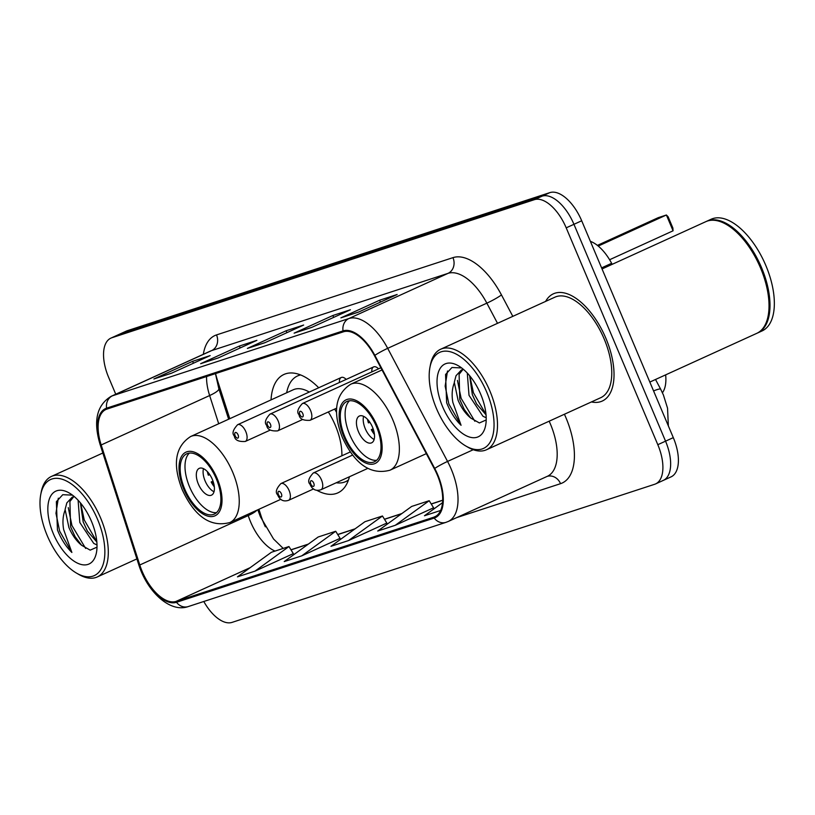 <?xml version="1.0" encoding="UTF-8"?>
<svg xmlns="http://www.w3.org/2000/svg" width="815" height="815" viewBox="0 0 815 815"><rect width="100%" height="100%" fill="white"/><g stroke="black" fill="none" stroke-linecap="round" stroke-linejoin="round"><path stroke-width="1.22" d="M336.564 412.441A65.057 32.427 -114.5 0 0 334.67 409.059M318.706 387.757A65.057 32.427 -114.5 0 0 283.936 374.462A65.057 32.427 -114.5 0 0 271.028 399.9M378.568 368.828A9.21 4.584 -114.5 0 0 373.616 366.913A9.21 4.584 -114.5 0 0 371.813 371.905M346.192 379.413A9.21 4.584 -114.5 0 0 341.24 377.498A9.21 4.584 -114.5 0 0 339.437 382.49M258.915 509.283L260.953 515.61A49.104 24.481 -114.5 0 0 263.907 523.576A49.104 24.481 -114.5 0 0 265.344 526.806M215.588 373.576A49.104 24.481 -114.5 0 0 217.564 380.687L229.779 418.696M316.75 490.253A65.057 32.427 -114.5 0 0 337.889 492.861A65.057 32.427 -114.5 0 0 349.421 476.755M350.022 452.081A65.057 32.427 -114.5 0 0 349.92 451.378M665.641 374.869A36.828 18.358 65.5 0 1 662.432 392.759M590.386 241.352A36.828 18.358 65.5 0 1 611.627 263.306L612.177 264.335M662.34 480.779A36.828 18.358 -114.5 0 0 663.288 480.402L671.04 476.877A36.828 18.358 -114.5 0 0 673.302 437.635L581.696 220.773A36.828 18.358 -114.5 0 0 549.85 192.625L127.354 330.696A36.828 18.358 -114.5 0 0 126.396 331.063L118.644 334.598A36.828 18.358 -114.5 0 1 119.601 334.221A36.828 18.358 -114.5 0 0 118.644 334.598L110.901 338.123A36.828 18.358 -114.5 0 0 108.64 377.365L115.75 394.216M203.791 601.49A36.828 18.358 -114.5 0 0 232.092 622.375L654.588 484.304A36.828 18.358 -114.5 0 0 655.545 483.937A36.828 18.358 -114.5 0 0 657.807 444.695L566.201 227.833L573.954 224.308A36.828 18.358 -114.5 0 0 542.107 196.15L119.601 334.221L542.107 196.15A36.828 18.358 -114.5 0 1 573.954 224.308L665.549 441.16L573.954 224.308L581.696 220.773M663.288 480.402A36.828 18.358 -114.5 0 0 665.549 441.16A36.828 18.358 -114.5 0 1 663.288 480.402L655.545 483.937M605.871 338.266A58.925 29.371 -114.5 0 0 553.385 293.818A58.925 29.371 -114.5 0 0 545.612 301.407A58.925 29.371 -114.5 0 1 553.385 293.818A58.925 29.371 -114.5 0 1 605.871 338.266A58.925 29.371 -114.5 0 1 602.254 401.051A58.925 29.371 -114.5 0 0 605.871 338.266M437.258 474.921A39.283 19.58 65.5 0 1 434.843 516.781A39.283 19.58 65.5 0 1 433.825 517.179L176.111 601.389A39.283 19.58 65.5 0 1 139.783 564.989L101.182 444.959A39.283 19.58 65.5 0 1 105.96 409.466A39.283 19.58 65.5 0 1 106.979 409.069L343.421 331.807A39.283 19.58 65.5 0 1 374.452 355.656L434.324 468.737A39.283 19.58 65.5 0 1 437.258 474.921M437.726 474.768A40.261 20.069 -114.5 0 0 434.711 468.431L374.849 355.34A40.261 20.069 -114.5 0 0 343.034 330.9L106.592 408.172A40.261 20.069 -114.5 0 0 100.653 444.949L139.253 564.989A40.261 20.069 -114.5 0 0 176.498 602.295L434.201 518.075A40.261 20.069 -114.5 0 0 437.726 474.768M255.003 571.132L288.958 546.539L271.426 552.264L237.471 576.857L255.003 571.132L293.319 553.619M301.754 555.85L335.709 531.258L318.176 536.993L284.221 561.586L301.754 555.85L340.069 538.338M395.255 525.298L429.21 500.705L411.677 506.431L377.722 531.034L395.255 525.298L433.57 507.786M348.504 540.579L382.459 515.987L364.926 521.712L330.971 546.305L348.504 540.579L386.819 523.067M591.425 401.938A58.925 29.371 -114.5 0 0 602.254 401.051A58.925 29.371 -114.5 0 1 591.425 401.938M566.201 227.833A36.828 18.358 -114.5 0 0 534.355 199.685L111.859 337.756A36.828 18.358 -114.5 0 0 110.901 338.123M153.882 378.985L192.615 361.33L210.148 355.605L171.415 373.25L153.882 378.985A9.821 8.496 71.9 0 1 154.646 378.68L171.792 373.076M294.134 333.152L332.866 315.497L350.399 309.771L311.666 327.416L294.134 333.152A9.821 8.496 71.9 0 1 294.898 332.846L312.033 327.253M340.884 317.87L379.617 300.226L397.149 294.49L358.406 312.145L340.884 317.87A9.821 8.496 71.9 0 1 341.648 317.575L358.783 311.972M200.633 363.704L239.366 346.049L256.898 340.324L218.165 357.979L200.633 363.704A9.821 8.496 71.9 0 1 201.397 363.409L218.532 357.805M247.383 348.423L286.116 330.778L303.649 325.042L264.916 342.697L247.383 348.423A9.821 8.496 71.9 0 1 248.147 348.127L265.282 342.524M442.545 502.661L424.472 515.752L440.65 510.465M286.116 330.778L286.911 332.673M239.366 346.049L240.16 347.944M379.617 300.226L380.411 302.12M332.866 315.497L333.661 317.392M192.615 361.33L193.42 363.225M382.459 515.987L386.85 523.108M429.21 500.705L433.6 507.827M335.709 531.258L340.099 538.379M288.958 546.539L293.349 553.66M436.494 408.6A52.781 26.314 -114.5 0 0 465.752 445.958A52.781 26.314 -114.5 0 0 491.751 438.857A52.781 26.314 -114.5 0 0 486.749 392.178A52.781 26.314 -114.5 0 0 454.108 353.099A52.781 26.314 -114.5 0 0 429.943 367.361A52.781 26.314 -114.5 0 0 436.494 408.6M465.752 445.958L467.881 447.19A55.237 27.537 -114.5 0 0 486.453 449.768A55.237 27.537 -114.5 0 0 489.846 390.905A55.237 27.537 -114.5 0 0 440.65 349.238A55.237 27.537 -114.5 0 0 430.402 364.947L429.943 367.361M486.453 449.768L600.726 397.7A55.237 27.537 -114.5 0 0 604.119 338.846A55.237 27.537 -114.5 0 0 554.913 297.169L440.65 349.238M649.83 382.072L756.748 333.355A61.38 30.593 -114.5 0 0 768.138 315.904A61.38 30.593 -114.5 0 0 760.527 267.952A61.38 30.593 -114.5 0 0 726.491 224.512A61.38 30.593 -114.5 0 0 705.851 221.649L602.051 268.95M768.188 315.599A60.758 30.287 -114.5 0 0 768.25 315.293A60.758 30.287 -114.5 0 0 760.711 267.829A60.758 30.287 -114.5 0 0 727.021 224.818A60.758 30.287 -114.5 0 0 726.756 224.665M757.237 333.121A61.38 30.593 -114.5 0 0 757.726 332.917A61.38 30.593 -114.5 0 0 761.495 267.514A61.38 30.593 -114.5 0 0 706.819 221.211A61.38 30.593 -114.5 0 0 706.34 221.436M757.726 332.917L762.076 330.931A61.38 30.593 -114.5 0 0 765.845 265.527A61.38 30.593 -114.5 0 0 711.179 219.225L706.819 221.211M486.198 417.81L482.908 416.2L469.012 395.316L467.29 373.056M486.035 414.835L476.531 403.832L472.354 394.704L469.634 375.715M463.399 369.348L461.372 370L456.023 375.715L454.291 382.296L458.091 400.287C461.422 407.969 465.65 413.898 470.795 418.095L464.234 409.436L459.782 399.513L459.1 374.309L462.981 369.44M461.636 367.932L451.938 367.514L445.561 374.493L446.64 402.712L447.415 404.637C451.001 412.991 455.554 419.878 461.066 425.287L452.855 402.416C451.581 395.234 452.04 388.765 454.24 383.009M480.667 394.154A40.027 19.947 -114.5 0 0 458.478 365.833A40.027 19.947 -114.5 0 0 438.765 371.212A40.027 19.947 -114.5 0 0 442.565 406.614A40.027 19.947 -114.5 0 0 467.311 436.239A40.027 19.947 -114.5 0 0 485.638 425.43A40.027 19.947 -114.5 0 0 480.667 394.154M470.795 418.095L479.383 422.954L485.709 420.173M461.066 425.287L448.851 403.985L445.153 386.116L447.506 370.998M474.85 421.253L461.147 398.382L457.439 380.411M486.005 414.458L473.444 392.779L469.807 375.919M464.326 409.599L459.996 400.114M476.622 403.985L472.293 394.511M376.418 426.479A33.14 16.524 -114.5 0 0 346.895 401.479A33.14 16.524 -114.5 0 0 344.857 436.789A33.14 16.524 -114.5 0 0 374.38 461.799A33.14 16.524 -114.5 0 0 376.418 426.479M349.492 400.766A33.14 16.524 -114.5 0 0 349.696 434.589A33.14 16.524 -114.5 0 0 376.622 460.302M598.241 246.059L666.395 214.997L673.068 230.808L609.61 259.73M673.068 230.808L672.884 228.047L668.117 216.759L666.395 214.997L658.214 217.676L597.405 245.376M372.496 427.142A14.731 7.345 -114.5 0 0 359.374 416.027A14.731 7.345 -114.5 0 0 358.468 431.726A14.731 7.345 -114.5 0 0 371.589 442.84A14.731 7.345 -114.5 0 0 372.496 427.142M363.602 416.333A14.731 7.345 -114.5 0 0 365.242 428.639A14.731 7.345 -114.5 0 0 374.136 439.438M374.452 434.548A19.642 9.79 65.5 0 1 371.283 429.648L373.138 428.802M373.973 431.695A17.186 8.568 65.5 0 1 372.475 429.25L371.283 429.648M373.189 428.945L372.475 429.25M369.348 421.538A17.186 8.568 65.5 0 0 369.613 422.476L368.421 422.863A19.642 9.79 65.5 0 1 367.504 419.307M47.301 535.781A52.781 26.314 -114.5 0 0 76.559 573.139A52.781 26.314 -114.5 0 0 102.558 566.038A52.781 26.314 -114.5 0 0 97.556 519.359A52.781 26.314 -114.5 0 0 64.915 480.28A52.781 26.314 -114.5 0 0 40.75 494.542A52.781 26.314 -114.5 0 0 47.301 535.781M76.559 573.139L78.688 574.381A55.237 27.537 -114.5 0 0 97.26 576.959A55.237 27.537 -114.5 0 0 100.653 518.096A55.237 27.537 -114.5 0 0 51.457 476.418A55.237 27.537 -114.5 0 0 41.208 492.128L40.75 494.542M97.005 544.991L93.715 543.391L79.819 522.496L78.097 500.237M96.842 542.026L87.337 531.013L83.171 521.885L80.441 502.896M74.206 496.529L72.178 497.191L66.83 502.896L65.098 509.487L68.898 527.478C72.229 535.149 76.457 541.089 81.602 545.276L75.041 536.616L70.589 526.704L69.907 501.5L73.788 496.63M72.443 495.123L62.745 494.705L56.367 501.683L57.447 529.893L58.222 531.818C61.808 540.182 66.361 547.059 71.873 552.468L63.662 529.607C62.388 522.425 62.847 515.946 65.047 510.19M91.474 521.345A40.027 19.947 -114.5 0 0 69.285 493.014A40.027 19.947 -114.5 0 0 49.572 498.403A40.027 19.947 -114.5 0 0 53.372 533.794A40.027 19.947 -114.5 0 0 78.118 563.43A40.027 19.947 -114.5 0 0 96.445 552.611A40.027 19.947 -114.5 0 0 91.474 521.345M81.602 545.276L90.19 550.145L96.516 547.364M71.873 552.468L59.658 531.166L55.96 513.297L58.313 498.189M85.657 548.434L71.954 525.563L68.256 507.602M96.812 541.649L84.251 519.96L80.614 503.099M75.133 536.779L70.803 527.305M87.429 531.176L83.099 521.702M216.301 478.802A33.14 16.524 -114.5 0 0 186.778 453.802A33.14 16.524 -114.5 0 0 184.74 489.122A33.14 16.524 -114.5 0 0 214.263 514.122A33.14 16.524 -114.5 0 0 216.301 478.802M189.375 453.089A33.14 16.524 -114.5 0 0 189.579 486.912A33.14 16.524 -114.5 0 0 216.505 512.625M336.259 482.755A58.059 28.943 -114.5 0 0 345.642 481.645A58.059 28.943 -114.5 0 0 348.474 479.933M341.882 455.789A47.26 23.554 -114.5 0 0 335.342 425.43A47.26 23.554 -114.5 0 0 328.323 411.952M309.272 392.056A47.26 23.554 -114.5 0 0 293.247 389.774L190.608 436.545A47.26 23.554 65.5 0 1 232.703 472.201A47.26 23.554 65.5 0 1 229.799 522.558C210.565 527.58 194.714 516.649 182.244 489.774C172.311 464.367 175.103 446.63 190.608 436.545M300.643 374.951A58.059 28.943 -114.5 0 0 297.485 375.97A58.059 28.943 -114.5 0 0 286.849 391.862L286.656 392.779M212.369 479.464A14.731 7.345 -114.5 0 0 199.257 468.35A14.731 7.345 -114.5 0 0 198.351 484.049A14.731 7.345 -114.5 0 0 211.472 495.163A14.731 7.345 -114.5 0 0 212.369 479.464M203.485 468.656A14.731 7.345 -114.5 0 0 205.125 480.962A14.731 7.345 -114.5 0 0 214.009 491.761M214.325 486.871A19.642 9.79 65.5 0 1 211.167 481.971L213.01 481.125M213.856 484.018A17.186 8.568 65.5 0 1 212.358 481.584L211.167 481.971M213.061 481.278L212.358 481.584M209.231 473.861A17.186 8.568 65.5 0 0 209.496 474.799L208.304 475.196A19.642 9.79 65.5 0 1 207.387 471.63M601.592 267.88L611.627 263.306M549.85 192.625L534.355 199.685M673.302 437.635L657.807 444.695M127.354 330.696L111.859 337.756M655.525 379.474L660.659 389.173A24.552 2.516 152.1 0 0 653.569 390.925M139.783 564.989L248.239 515.569A39.283 19.58 -114.5 0 0 250.602 521.946A39.283 19.58 -114.5 0 0 275.042 551.083M247.842 514.336L248.239 515.569A22.097 4.37 -17.8 0 0 256.847 510.231M433.825 517.179L435.811 516.272M106.592 408.172A12.276 10.626 -108.1 0 1 112.46 395.795L348.902 318.533A49.104 24.481 65.5 0 1 387.685 348.341L447.557 461.433A49.104 24.481 65.5 0 1 451.225 469.155A49.104 24.481 65.5 0 1 448.209 521.478L547.374 476.296A49.104 24.481 -114.5 0 0 550.39 423.973A49.104 24.481 -114.5 0 0 549.167 421.202M434.711 468.431A12.276 1.263 152.1 0 1 447.557 461.433L473.25 449.717M374.849 355.34A12.276 1.263 152.1 0 1 387.685 348.341L486.85 303.16A49.104 24.481 -114.5 0 0 448.056 273.351L348.902 318.533A12.276 10.626 71.9 0 0 343.034 330.9M111.186 396.294A49.104 24.481 65.5 0 1 112.46 395.795L211.615 350.613A49.104 24.481 -114.5 0 0 210.341 351.112L111.186 396.294C96.74 405.065 93.053 421.131 100.102 444.491L138.703 564.53C146.985 591.191 169.744 613.226 188.275 606.564L445.978 522.344A12.276 10.626 -108.1 0 1 434.201 518.075M100.653 444.949A12.276 2.435 162.2 0 1 100.102 444.491M139.253 564.989A12.276 2.435 162.2 0 1 138.703 564.53M176.498 602.295A12.276 10.626 71.9 0 0 188.275 606.564M564.418 414.244A61.38 30.593 65.5 0 1 560.547 483.672L456.685 517.617M203.322 354.311A61.38 30.593 65.5 0 1 216.525 334.914L452.967 257.642A61.38 30.593 65.5 0 1 501.459 294.908L512.808 316.352M497.517 323.321L486.85 303.16A12.276 1.263 -27.9 0 0 501.459 294.908M452.967 257.642A12.276 10.626 71.9 0 1 448.056 273.351L211.615 350.613A12.276 10.626 71.9 0 0 216.525 334.914M560.547 483.672A12.276 10.626 71.9 0 0 547.211 476.368M206.572 376.52A39.283 19.58 -114.5 0 0 209.638 395.54L218.705 423.739M101.182 444.959L209.638 395.54A22.097 4.37 -17.8 0 0 218.817 388.633L228.648 419.205M176.111 601.389L250.225 567.627M291.016 549.87L308.111 544.277M337.767 534.589L354.861 529.006M384.517 519.318L401.612 513.725M431.267 504.037L442.677 500.308M343.981 437.085A34.984 17.441 -114.5 0 0 374.238 463.827A34.984 17.441 -114.5 0 0 377.294 426.194A34.984 17.441 -114.5 0 0 347.037 399.452A34.984 17.441 -114.5 0 0 343.981 437.085M392.82 419.878A47.26 23.554 65.5 0 1 389.916 470.235C370.682 475.247 354.831 464.326 342.361 437.441C332.428 412.044 335.22 394.307 350.725 384.222A47.26 23.554 65.5 0 1 392.82 419.878M183.864 489.407A34.984 17.441 -114.5 0 0 214.111 516.15A34.984 17.441 -114.5 0 0 217.177 478.517A34.984 17.441 -114.5 0 0 186.92 451.775A34.984 17.441 -114.5 0 0 183.864 489.407M352.61 455.065L313.286 472.985A9.21 4.584 65.5 0 1 321.487 479.933A9.21 4.584 65.5 0 1 320.916 489.744L367.636 468.462M313.724 483.091A3.066 1.528 -114.5 0 0 311.065 480.748A3.066 1.528 -114.5 0 0 310.8 484.049A3.066 1.528 -114.5 0 0 313.459 486.392A3.066 1.528 -114.5 0 0 313.724 483.091M350.307 451.948L280.91 483.57A9.21 4.584 65.5 0 1 289.111 490.518A9.21 4.584 65.5 0 1 288.551 500.329L313.612 488.908M281.348 493.676A3.066 1.528 -114.5 0 0 278.699 491.333A3.066 1.528 -114.5 0 0 278.424 494.634A3.066 1.528 -114.5 0 0 281.083 496.977A3.066 1.528 -114.5 0 0 281.348 493.676M310.576 410.495A9.21 4.584 65.5 0 1 310.006 420.306C303.211 420.734 299.574 418.89 299.074 414.794C296.609 412.349 297.699 408.6 302.375 403.547A9.21 4.584 65.5 0 1 310.576 410.495M299.889 414.611A3.066 1.528 -114.5 0 0 302.538 416.954A3.066 1.528 -114.5 0 0 302.813 413.653A3.066 1.528 -114.5 0 0 300.154 411.31A3.066 1.528 -114.5 0 0 299.889 414.611M278.2 421.07A9.21 4.584 65.5 0 1 277.63 430.88C270.845 431.308 267.198 429.474 266.699 425.369C264.233 422.924 265.333 419.175 269.999 414.122A9.21 4.584 65.5 0 1 278.2 421.07M267.514 425.186A3.066 1.528 -114.5 0 0 270.173 427.529A3.066 1.528 -114.5 0 0 270.437 424.228A3.066 1.528 -114.5 0 0 267.778 421.885A3.066 1.528 -114.5 0 0 267.514 425.186M245.824 431.655A9.21 4.584 65.5 0 1 245.264 441.465C238.469 441.893 234.822 440.049 234.323 435.954C231.857 433.509 232.958 429.76 237.623 424.707A9.21 4.584 65.5 0 1 245.824 431.655M235.138 435.77A3.066 1.528 -114.5 0 0 237.797 438.113A3.066 1.528 -114.5 0 0 238.062 434.813A3.066 1.528 -114.5 0 0 235.413 432.47A3.066 1.528 -114.5 0 0 235.138 435.77M660.659 389.173L663.41 394.98L667.546 408.203L668.351 425.909M283.213 548.414L273.555 539L260.443 516.781L257.795 509.803M445.978 522.344L448.209 521.478M215.455 373.616L218.817 388.633M290.955 549.779L308.386 544.084M337.705 534.497L355.136 528.803M384.456 519.226L401.887 513.532M431.206 503.945L442.688 500.196M768.25 315.293L768.138 315.904M727.021 224.818L726.491 224.512M426.327 453.639L389.916 470.235M382.021 369.959L350.725 384.222M136.9 558.896L97.26 576.959M102.843 453.008L51.457 476.418M348.3 480.432L345.642 481.645M280.93 499.259L229.799 522.558M300.154 374.757L297.485 375.97M313.286 472.985C308.62 478.038 307.52 481.787 309.985 484.232C312.206 489.53 315.853 491.374 320.916 489.744M280.91 483.57C276.244 488.623 275.144 492.372 277.609 494.817C279.83 500.115 283.477 501.948 288.551 500.329M336.636 408.172L310.006 420.306M380.87 367.779L302.375 403.547M302.701 419.46L277.63 430.88M373.616 366.913L269.999 414.122M270.325 430.045L245.264 441.465M341.24 377.498L237.623 424.707"/></g></svg>
